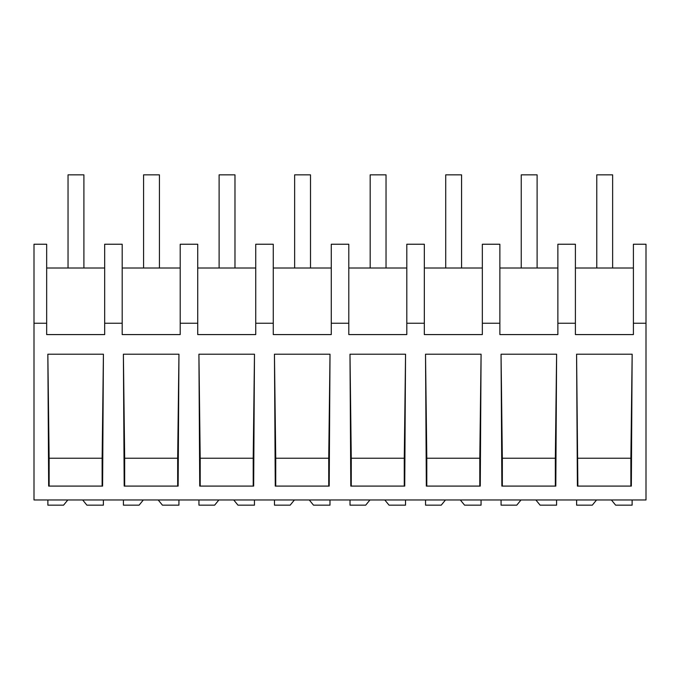 <?xml version="1.0" encoding="UTF-8"?>
<svg xmlns="http://www.w3.org/2000/svg" width="680" height="680" viewBox="0 0 680 680"><rect width="100%" height="100%" fill="white"/><g stroke="black" fill="none" stroke-linecap="round" stroke-linejoin="round"><path stroke-width="1.02" d="M646 323.238L646 499.97L34 499.97L34 244.23L46.665 244.23L46.665 334.585L104.669 334.585L104.669 323.238L122.196 323.238L122.196 334.585L180.208 334.585L180.208 323.238L197.727 323.238L197.727 334.585L255.739 334.585L255.739 323.238L273.267 323.238L273.267 334.585L331.271 334.585L331.271 323.238L348.798 323.238L348.798 334.585L406.801 334.585L406.801 323.238L424.328 323.238L424.328 334.585L482.341 334.585L482.341 323.238L499.868 323.238L499.868 334.585L557.872 334.585L557.872 323.238L575.399 323.238L575.399 334.585L633.403 334.585L633.403 323.238L646 323.238L646 244.23L633.403 244.23L633.403 323.238M34 323.238L46.665 323.238M103.419 354.212L47.846 354.212L48.663 486.089L102.603 486.089L103.419 354.212L102.127 458.226L49.13 458.226L47.846 354.212M178.951 354.212L123.386 354.212L124.194 486.089L178.135 486.089L178.951 354.212L177.667 458.226L124.669 458.226L123.386 354.212M405.552 354.212L404.736 486.089L350.795 486.089L349.988 354.212L405.552 354.212L404.269 458.226L351.271 458.226L349.988 354.212M556.614 354.212L555.807 486.089L501.865 486.089L501.05 354.212L556.614 354.212L555.331 458.226L502.333 458.226L501.05 354.212M254.481 354.212L198.917 354.212L199.733 486.089L253.666 486.089L254.481 354.212L253.198 458.226L200.201 458.226L198.917 354.212M330.012 354.212L274.448 354.212L275.264 486.089L329.205 486.089L330.012 354.212L328.729 458.226L275.731 458.226L274.448 354.212M481.083 354.212L425.519 354.212L426.334 486.089L480.267 486.089L481.083 354.212L479.8 458.226L426.802 458.226L425.519 354.212M631.337 486.089L577.396 486.089L576.581 354.212L632.154 354.212L631.337 486.089M104.669 323.238L104.669 244.23L122.196 244.23L122.196 323.238M104.669 268.014L46.665 268.014M102.127 486.089L102.127 458.226M49.13 486.089L49.13 458.226M557.872 323.238L557.872 244.23L575.399 244.23L575.399 323.238M633.403 268.014L575.399 268.014M577.873 486.089L576.581 354.212M630.87 486.089L630.87 458.226L577.873 458.226M630.87 458.226L632.154 354.212M180.208 268.014L122.196 268.014M197.727 323.238L197.727 244.23L180.208 244.23L180.208 323.238M124.669 486.089L124.669 458.226M177.667 486.089L177.667 458.226M255.739 268.014L197.727 268.014M273.267 323.238L273.267 244.23L255.739 244.23L255.739 323.238M200.201 486.089L200.201 458.226M253.198 486.089L253.198 458.226M331.271 268.014L273.267 268.014M348.798 323.238L348.798 244.23L331.271 244.23L331.271 323.238M275.731 486.089L275.731 458.226M328.729 486.089L328.729 458.226M406.801 268.014L348.798 268.014M424.328 323.238L424.328 244.23L406.801 244.23L406.801 323.238M351.271 486.089L351.271 458.226M404.269 486.089L404.269 458.226M482.341 268.014L424.328 268.014M499.868 323.238L499.868 244.23L482.341 244.23L482.341 323.238M426.802 486.089L426.802 458.226M479.8 486.089L479.8 458.226M557.872 268.014L499.868 268.014M502.333 486.089L502.333 458.226M555.331 486.089L555.331 458.226M82.671 499.97L86.904 505.163L103.385 505.163L103.385 499.97M67.804 499.97L63.563 505.163L47.88 505.163L47.88 499.97M158.202 499.97L162.444 505.163L178.925 505.163L178.925 499.97M143.335 499.97L139.102 505.163L123.411 505.163L123.411 499.97M233.733 499.97L237.975 505.163L254.456 505.163L254.456 499.97M218.875 499.97L214.633 505.163L198.942 505.163L198.942 499.97M309.264 499.97L313.505 505.163L329.987 505.163L329.987 499.97M294.406 499.97L290.164 505.163L274.482 505.163L274.482 499.97M384.803 499.97L389.045 505.163L405.518 505.163L405.518 499.97M369.937 499.97L365.695 505.163L350.013 505.163L350.013 499.97M460.335 499.97L464.576 505.163L481.058 505.163L481.058 499.97M445.476 499.97L441.235 505.163L425.544 505.163L425.544 499.97M535.865 499.97L540.107 505.163L556.588 505.163L556.588 499.97M521.008 499.97L516.766 505.163L501.075 505.163L501.075 499.97M611.405 499.97L615.638 505.163L632.119 505.163L632.119 499.97M596.538 499.97L592.297 505.163L576.615 505.163L576.615 499.97M68.042 174.837L83.903 174.837L83.903 268.014L68.042 268.014L68.042 174.837M143.573 174.837L159.434 174.837L159.434 268.014L143.573 268.014L143.573 174.837M219.113 174.837L234.974 174.837L234.974 268.014L219.113 268.014L219.113 174.837M294.644 174.837L310.505 174.837L310.505 268.014L294.644 268.014L294.644 174.837M370.175 174.837L386.036 174.837L386.036 268.014L370.175 268.014L370.175 174.837M445.714 174.837L461.567 174.837L461.567 268.014L445.714 268.014L445.714 174.837M521.245 174.837L537.106 174.837L537.106 268.014L521.245 268.014L521.245 174.837M596.777 174.837L612.637 174.837L612.637 268.014L596.777 268.014L596.777 174.837"/></g></svg>
